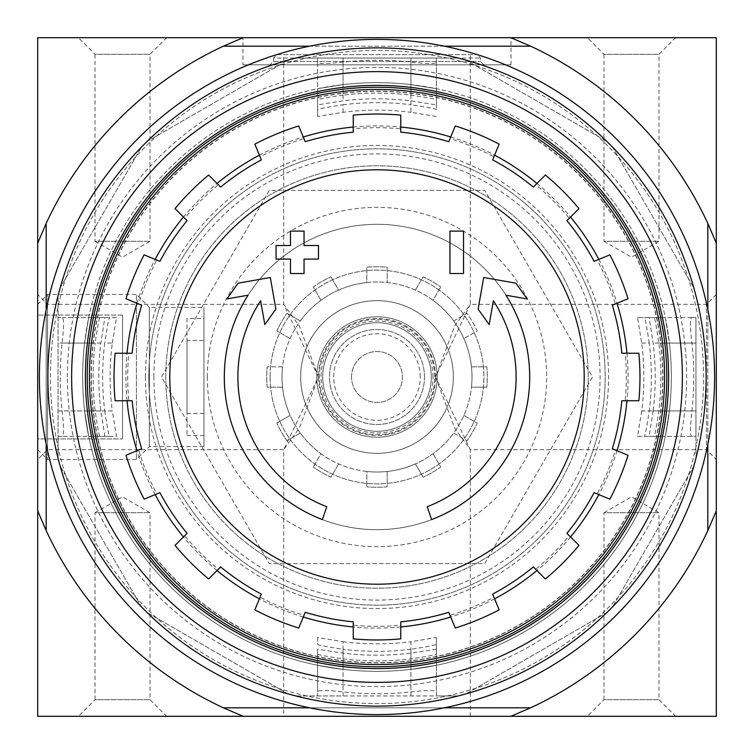 <?xml version="1.0" encoding="UTF-8"?>
<svg xmlns="http://www.w3.org/2000/svg" width="754" height="754" viewBox="0 0 754 754"><rect width="100%" height="100%" fill="white"/><g stroke="black" fill="none" stroke-linecap="round" stroke-linejoin="round"><path stroke-width="0.57" stroke-dasharray="3.77 2.83" d="M669.646 345.473A294.343 294.343 0 0 1 392.787 670.919A294.343 294.343 0 0 1 82.657 377A294.343 294.343 0 0 1 361.213 83.081A294.343 294.343 0 0 1 669.646 345.473M691.936 410.93A316.755 316.755 0 0 0 691.936 343.07C690.117 327.632 689.985 319.149 691.541 317.623L695.942 317.623L695.942 458.215L695.942 436.377L691.541 436.377C689.985 434.86 690.117 426.378 691.936 410.93L653.134 410.93A278.207 278.207 0 0 0 653.134 343.07L649.147 317.623L695.942 317.623L695.942 436.377L654.255 436.377C655.047 434.832 656.583 426.349 658.845 410.93A283.881 283.881 0 0 0 658.845 343.07C656.583 327.67 655.047 319.187 654.255 317.623M695.942 458.215A329.121 329.121 0 0 1 693.821 466.132L612.606 606.81L693.821 466.132A329.121 329.121 0 0 0 695.942 458.215M612.606 606.81A329.121 329.121 0 0 1 606.81 612.606L466.132 693.821L606.81 612.606A329.121 329.121 0 0 0 612.606 606.81M466.132 693.821A329.121 329.121 0 0 1 458.215 695.942L295.785 695.942L317.623 695.942L317.623 691.541C319.14 689.985 327.622 690.117 343.07 691.936A316.755 316.755 0 0 0 410.93 691.936C426.368 690.117 434.851 689.985 436.377 691.541L436.377 695.942L458.215 695.942A329.121 329.121 0 0 0 466.132 693.821M295.785 695.942A329.121 329.121 0 0 1 287.868 693.821L147.19 612.606L287.868 693.821A329.121 329.121 0 0 0 295.785 695.942M147.19 612.606A329.121 329.121 0 0 1 141.394 606.81L60.179 466.132L141.394 606.81A329.121 329.121 0 0 0 147.19 612.606M60.179 466.132A329.121 329.121 0 0 1 58.058 458.215L58.058 295.785L58.058 317.623L62.459 317.623C64.015 319.14 63.883 327.622 62.064 343.07A316.755 316.755 0 0 0 62.064 410.93C63.883 426.368 64.015 434.851 62.459 436.377L58.058 436.377L58.058 458.215A329.121 329.121 0 0 0 60.179 466.132M58.058 295.785A329.121 329.121 0 0 1 60.179 287.868L141.394 147.19L60.179 287.868A329.121 329.121 0 0 0 58.058 295.785M141.394 147.19A329.121 329.121 0 0 1 147.19 141.394L287.868 60.179L147.19 141.394A329.121 329.121 0 0 0 141.394 147.19M287.868 60.179A329.121 329.121 0 0 1 295.785 58.058L458.215 58.058L436.377 58.058L436.377 62.459C434.86 64.015 426.378 63.883 410.93 62.064A316.755 316.755 0 0 0 343.07 62.064C327.632 63.883 319.149 64.015 317.623 62.459L317.623 58.058L295.785 58.058A329.121 329.121 0 0 0 287.868 60.179M458.215 58.058A329.121 329.121 0 0 1 466.132 60.179L606.81 141.394L466.132 60.179A329.121 329.121 0 0 0 458.215 58.058M606.81 141.394A329.121 329.121 0 0 1 612.606 147.19L693.821 287.868L612.606 147.19A329.121 329.121 0 0 0 606.81 141.394M693.821 287.868A329.121 329.121 0 0 1 695.942 295.785A329.121 329.121 0 0 0 693.821 287.868M691.541 317.623L649.147 317.623M691.541 436.377L654.255 436.377M104.853 436.377L100.866 410.93A278.207 278.207 0 0 1 100.866 343.07L104.853 317.623L58.058 317.623L58.058 436.377L104.853 436.377L62.459 436.377M104.853 317.623L62.459 317.623M99.745 436.377C98.953 434.813 97.417 426.33 95.155 410.93A283.881 283.881 0 0 1 95.155 343.07L58.058 343.07M99.745 317.623C98.953 319.168 97.417 327.651 95.155 343.07M91.309 377A285.691 285.691 0 0 1 519.845 129.584A285.691 285.691 0 0 1 519.845 624.416A285.691 285.691 0 0 1 91.309 377M343.07 95.155C327.67 97.417 319.187 98.953 317.623 99.745L317.623 104.853L343.07 100.866A278.207 278.207 0 0 1 410.93 100.866L436.377 104.853L436.377 99.745C434.832 98.953 426.349 97.417 410.93 95.155A283.881 283.881 0 0 0 343.07 95.155L343.07 58.058L436.377 58.058L436.377 99.745M317.623 99.745L317.623 58.058L343.07 58.058M317.623 62.459L317.623 104.853M436.377 62.459L436.377 104.853M317.623 654.255C319.168 655.047 327.651 656.583 343.07 658.845L343.07 695.942L317.623 695.942L317.623 649.147L317.623 691.541M343.07 658.845A283.881 283.881 0 0 0 410.93 658.845C426.33 656.583 434.813 655.047 436.377 654.255L436.377 695.942L343.07 695.942M436.377 654.255L436.377 691.541M67.389 377A309.611 309.611 0 0 1 531.806 108.868A309.611 309.611 0 0 1 531.806 645.132A309.611 309.611 0 0 1 67.389 377M71.63 377A305.37 305.37 0 0 1 529.685 112.544A305.37 305.37 0 0 1 529.685 641.456A305.37 305.37 0 0 1 71.63 377A305.37 305.37 0 0 1 529.685 112.544A305.37 305.37 0 0 1 529.685 641.456A305.37 305.37 0 0 1 71.63 377A305.37 305.37 0 0 1 529.685 112.544A305.37 305.37 0 0 1 529.685 641.456A305.37 305.37 0 0 1 71.63 377A305.37 305.37 0 0 1 529.685 112.544A305.37 305.37 0 0 1 529.685 641.456A305.37 305.37 0 0 1 71.63 377A305.37 305.37 0 0 1 529.685 112.544A305.37 305.37 0 0 1 529.685 641.456A305.37 305.37 0 0 1 71.63 377M283.692 54.665L470.308 54.665L283.692 54.665L283.692 304.343L318.461 376.991L283.692 449.657L299.357 428.008L318.461 377L299.329 325.954L283.692 304.343L47.559 304.343L47.559 449.657L47.559 304.343L37.7 294.484L37.7 459.516L37.7 294.484M283.692 716.3L470.308 716.3L283.692 716.3L283.692 449.657L47.559 449.657L37.7 459.516M470.308 716.3L470.308 449.657L454.643 428.008L435.539 377L454.671 325.954L470.308 304.343L435.539 376.991L470.308 449.657L706.441 449.657L706.441 304.343L706.441 449.657L716.3 459.516L716.3 294.484L716.3 459.516M322.373 519.581A152.685 152.685 0 0 1 248.075 295.2L226.869 298.933L238.113 283.174L270.3 277.5L275.87 309.121L264.824 324.606L260.62 300.789A139.113 139.113 0 0 0 326.793 506.735M427.207 506.735A139.113 139.113 0 0 0 493.38 300.789L489.176 324.606L478.13 309.121L483.7 277.5L515.887 283.174L527.131 298.933L505.925 295.2A152.685 152.685 0 0 1 431.627 519.581M463.522 273.513L449.95 273.513L449.95 231.101L463.522 231.101L463.522 273.513M304.05 273.513L290.478 273.513L290.478 259.093L276.058 259.093L276.058 245.521L290.478 245.521L290.478 231.101L304.05 231.101L304.05 245.521L318.471 245.521L318.471 259.093L304.05 259.093L304.05 273.513M165.786 377A211.214 211.214 0 0 1 482.607 194.08A211.214 211.214 0 0 1 482.607 559.92A211.214 211.214 0 0 1 165.786 377A211.214 211.214 0 0 0 377 588.214A211.214 211.214 0 0 0 588.214 377A211.214 211.214 0 0 0 377 165.786A211.214 211.214 0 0 0 165.786 377M587.366 716.3L675.584 716.3L587.366 716.3L603.973 699.693L658.977 699.693L603.973 699.693L603.973 512.72L658.977 512.72L603.973 512.72L631.475 496.839L658.977 512.72L658.977 699.693L675.584 716.3M78.416 716.3L166.634 716.3L78.416 716.3L95.023 699.693L150.027 699.693L95.023 699.693L95.023 512.72L150.027 512.72L95.023 512.72L122.525 496.839L150.027 512.72L150.027 699.693L166.634 716.3M716.3 243.146A364.748 364.748 0 0 0 510.854 37.7A364.748 364.748 0 0 1 716.3 243.146L707.817 223.373A364.748 364.748 0 0 0 530.628 46.182L510.854 37.7L716.3 37.7L716.3 510.854A364.748 364.748 0 0 1 510.854 716.3L37.7 716.3L37.7 510.854A364.748 364.748 0 0 0 243.146 716.3L223.373 707.817L530.628 707.817A364.748 364.748 0 0 0 707.817 530.628L716.3 510.854L716.3 716.3L510.854 716.3L530.628 707.817M530.628 46.182L223.373 46.182A364.748 364.748 0 0 0 46.182 223.373L46.182 530.628A364.748 364.748 0 0 0 223.373 707.817M707.817 223.373L707.817 530.628M510.854 37.7L243.146 37.7L223.373 46.182M242.977 37.7L511.024 37.7L242.977 37.7L242.977 64.844L511.024 64.844L242.977 64.844M587.366 37.7L675.584 37.7L587.366 37.7L603.973 54.307L658.977 54.307L603.973 54.307L603.973 241.28L658.977 241.28L603.973 241.28L631.475 257.161L658.977 241.28L658.977 54.307L675.584 37.7M78.416 37.7L166.634 37.7L78.416 37.7L95.023 54.307L150.027 54.307L95.023 54.307L95.023 241.28L150.027 241.28L95.023 241.28L122.525 257.161L150.027 241.28L150.027 54.307L166.634 37.7M243.146 37.7A364.748 364.748 0 0 0 37.7 243.146A364.748 364.748 0 0 1 243.146 37.7L37.7 37.7L37.7 510.854A364.748 364.748 0 0 0 243.146 716.3M707.817 309.649L707.817 444.351M444.351 46.182L309.649 46.182M46.182 309.649L46.182 444.351M444.351 707.817L309.649 707.817M37.7 510.854L46.182 530.628M46.182 223.373L37.7 243.146M510.854 716.3A364.748 364.748 0 0 0 716.3 510.854M276.906 54.665L477.094 54.665L276.906 54.665L273.513 58.058L480.487 58.058L273.513 58.058L273.513 61.451L270.121 64.844L483.88 64.844L270.121 64.844M89.443 377A287.557 287.557 0 0 1 520.778 127.973A287.557 287.557 0 0 1 520.778 626.027A287.557 287.557 0 0 1 89.443 377M127.04 400.751A251.082 251.082 0 0 1 127.04 353.249M136.983 303.287A251.082 251.082 0 0 1 155.164 259.404M183.458 217.048A251.082 251.082 0 0 1 217.048 183.458M259.404 155.164A251.082 251.082 0 0 1 303.287 136.983M353.249 127.04A251.082 251.082 0 0 1 400.751 127.04M450.713 136.983A251.082 251.082 0 0 1 494.596 155.164M536.952 183.458A251.082 251.082 0 0 1 570.542 217.048M598.836 259.404A251.082 251.082 0 0 1 617.017 303.287M626.96 353.249A251.082 251.082 0 0 1 626.96 400.751M617.017 450.713A251.082 251.082 0 0 1 598.836 494.596M570.542 536.952A251.082 251.082 0 0 1 536.952 570.542M494.596 598.836A251.082 251.082 0 0 1 450.713 617.017M400.751 626.96A251.082 251.082 0 0 1 353.249 626.96M303.287 617.017A251.082 251.082 0 0 1 259.404 598.836M217.048 570.542A251.082 251.082 0 0 1 183.458 536.952M155.164 494.596A251.082 251.082 0 0 1 136.983 450.713M132.157 353.249L128.821 353.249A249.31 249.31 0 0 0 128.821 400.751L132.157 400.751M141.705 305.247L138.623 303.966A249.31 249.31 0 0 1 156.804 260.083L159.886 261.355M187.077 220.668L184.721 218.311A249.31 249.31 0 0 1 218.311 184.721L220.668 187.077M261.355 159.886L260.083 156.804A249.31 249.31 0 0 1 303.966 138.623L305.247 141.705M353.249 132.157L353.249 128.821A249.31 249.31 0 0 1 400.751 128.821L400.751 132.157M448.753 141.705L450.034 138.623A249.31 249.31 0 0 1 493.917 156.804L492.645 159.886M533.332 187.077L535.689 184.721A249.31 249.31 0 0 1 569.279 218.311L566.923 220.668M594.114 261.355L597.196 260.083A249.31 249.31 0 0 1 615.377 303.966L612.295 305.247M621.843 353.249L625.179 353.249A249.31 249.31 0 0 1 625.179 400.751L621.843 400.751M612.295 448.753L615.377 450.034A249.31 249.31 0 0 1 597.196 493.917L594.114 492.645M566.923 533.332L569.279 535.689A249.31 249.31 0 0 1 535.689 569.279L533.332 566.923M492.645 594.114L493.917 597.196A249.31 249.31 0 0 1 450.034 615.377L448.753 612.295M400.751 621.843L400.751 625.179A249.31 249.31 0 0 1 353.249 625.179L353.249 621.843M305.247 612.295L303.966 615.377A249.31 249.31 0 0 1 260.083 597.196L261.355 594.114M220.668 566.923L218.311 569.279A249.31 249.31 0 0 1 184.721 535.689L187.077 533.332M159.886 492.645L156.804 493.917A249.31 249.31 0 0 1 138.623 450.034L141.705 448.753M148.821 377A228.179 228.179 0 0 1 491.09 179.395A228.179 228.179 0 0 1 491.09 574.605A228.179 228.179 0 0 1 148.821 377A228.179 228.179 0 0 1 491.09 179.395A228.179 228.179 0 0 1 491.09 574.605A228.179 228.179 0 0 1 148.821 377M625.179 400.751L638.883 400.751A262.957 262.957 0 0 0 638.883 353.249L625.179 353.249M597.196 493.917L609.863 499.157A262.957 262.957 0 0 0 628.035 455.275L615.377 450.034M535.689 569.279L545.387 578.978A262.957 262.957 0 0 0 578.978 545.387L569.279 535.689M450.034 615.377L455.275 628.035A262.957 262.957 0 0 0 499.157 609.863L493.917 597.196M353.249 625.179L353.249 638.883A262.957 262.957 0 0 0 400.751 638.883L400.751 625.179M260.083 597.196L254.843 609.863A262.957 262.957 0 0 0 298.725 628.035L303.966 615.377M184.721 535.689L175.022 545.387A262.957 262.957 0 0 0 208.613 578.978L218.311 569.279M138.623 450.034L125.965 455.275A262.957 262.957 0 0 0 144.137 499.157L156.804 493.917M128.821 353.249L115.117 353.249A262.957 262.957 0 0 0 115.117 400.751L128.821 400.751M156.804 260.083L144.137 254.843A262.957 262.957 0 0 0 125.965 298.725L138.623 303.966M218.311 184.721L208.613 175.022A262.957 262.957 0 0 0 175.022 208.613L184.721 218.311M303.966 138.623L298.725 125.965A262.957 262.957 0 0 0 254.843 144.137L260.083 156.804M400.751 128.821L400.751 115.117A262.957 262.957 0 0 0 353.249 115.117L353.249 128.821M493.917 156.804L499.157 144.137A262.957 262.957 0 0 0 455.275 125.965L450.034 138.623M569.279 218.311L578.978 208.613A262.957 262.957 0 0 0 545.387 175.022L535.689 184.721M615.377 303.966L628.035 298.725A262.957 262.957 0 0 0 609.863 254.843L597.196 260.083M91.083 377A285.917 285.917 0 0 1 519.958 129.386A285.917 285.917 0 0 1 519.958 624.614A285.917 285.917 0 0 1 91.083 377M207.35 377A169.65 169.65 0 0 1 461.825 230.083A169.65 169.65 0 0 1 461.825 523.917A169.65 169.65 0 0 1 207.35 377M269.253 190.385L161.516 377L269.253 563.615L484.747 563.615L592.484 377L484.747 190.385L269.253 190.385L161.516 377L269.253 563.615L484.747 563.615L592.484 377L484.747 190.385L269.253 190.385M82.657 377A294.343 294.343 0 0 1 524.171 122.091A294.343 294.343 0 0 1 524.171 631.909A294.343 294.343 0 0 1 84.618 343.07L88.708 317.623L84.618 343.07A294.343 294.343 0 0 0 84.618 410.93A294.343 294.343 0 0 1 82.657 377M653.134 410.93L649.147 436.377M436.377 649.147L410.93 653.134A278.207 278.207 0 0 1 343.07 653.134L317.623 649.147M436.377 644.5L436.377 665.292L410.93 669.382L436.377 665.292L436.377 637.526L410.93 641.701L410.93 669.382A294.343 294.343 0 0 1 343.07 669.382L317.623 665.292L343.07 669.382A294.343 294.343 0 0 0 410.93 669.382L410.93 649.251C426.33 646.904 434.813 645.32 436.377 644.5L436.377 637.526M317.623 637.526L317.623 644.5C319.178 645.32 327.66 646.904 343.07 649.251L343.07 669.382L343.07 641.701L317.623 637.526L317.623 644.5M410.93 649.251A274.352 274.352 0 0 1 343.07 649.251M343.07 641.701A266.869 266.869 0 0 0 410.93 641.701M104.749 410.93C107.096 426.33 108.68 434.813 109.5 436.377L88.708 436.377L84.618 410.93L88.708 436.377L116.474 436.377L112.299 410.93L84.618 410.93L104.749 410.93A274.352 274.352 0 0 1 104.749 343.07L112.299 343.07A266.869 266.869 0 0 0 112.299 410.93M109.5 436.377L116.474 436.377M112.299 343.07L116.474 317.623L88.708 317.623L109.5 317.623C108.68 319.178 107.096 327.66 104.749 343.07M116.474 317.623L109.5 317.623M641.701 343.07L649.251 343.07A274.352 274.352 0 0 1 649.251 410.93L669.382 410.93L665.292 436.377L669.382 410.93L641.701 410.93A266.869 266.869 0 0 0 641.701 343.07L637.526 317.623L665.292 317.623L669.382 343.07A294.343 294.343 0 0 1 669.382 410.93A294.343 294.343 0 0 0 669.382 343.07L665.292 317.623L637.526 317.623M641.701 410.93L637.526 436.377L665.292 436.377L644.5 436.377C645.32 434.822 646.904 426.34 649.251 410.93M649.251 343.07C646.904 327.67 645.32 319.187 644.5 317.623M637.526 436.377L644.5 436.377M436.377 116.474L410.93 112.299L410.93 84.618L436.377 88.708L410.93 84.618A294.343 294.343 0 0 0 343.07 84.618A294.343 294.343 0 0 1 410.93 84.618L410.93 104.749C426.34 107.096 434.822 108.68 436.377 109.5L436.377 88.708L436.377 109.5M317.623 116.474L317.623 88.708L343.07 84.618L317.623 88.708L317.623 116.474L343.07 112.299A266.869 266.869 0 0 1 410.93 112.299M343.07 112.299L343.07 104.749C327.67 107.096 319.187 108.68 317.623 109.5M343.07 104.749A274.352 274.352 0 0 1 410.93 104.749M224.315 377A152.685 152.685 0 0 1 453.343 244.767A152.685 152.685 0 0 1 453.343 509.233A152.685 152.685 0 0 1 224.315 377A152.685 152.685 0 0 1 453.343 244.767A152.685 152.685 0 0 1 453.343 509.233A152.685 152.685 0 0 1 224.315 377M39.396 377A337.603 337.603 0 0 1 545.802 84.627A337.603 337.603 0 0 1 545.802 669.373A337.603 337.603 0 0 1 39.396 377M50.424 377A326.576 326.576 0 0 1 540.288 94.175A326.576 326.576 0 0 1 540.288 659.825A326.576 326.576 0 0 1 50.424 377A326.576 326.576 0 0 1 540.288 94.175A326.576 326.576 0 0 1 540.288 659.825A326.576 326.576 0 0 1 50.424 377M85.409 377A291.591 291.591 0 0 1 522.795 124.476A291.591 291.591 0 0 1 522.795 629.524A291.591 291.591 0 0 1 85.409 377M37.7 304.343L37.7 449.657L37.7 304.343L47.559 294.484L47.559 459.516L47.559 294.484L136.417 294.484L136.417 459.516L136.417 294.484L149.377 307.443L149.377 446.557L149.377 307.443L203.957 307.443L203.957 446.557L203.957 307.443M37.7 438.922L37.7 315.078L37.7 438.922L122.525 438.922L37.7 438.922M203.957 318.471L203.957 435.529L203.957 318.471L186.992 318.471L186.992 435.529L186.992 318.471M186.992 340.525L186.992 413.475L186.992 340.525L203.957 340.525L203.957 413.475L203.957 340.525M122.525 315.078L37.7 315.078L122.525 315.078L122.525 438.922L122.525 315.078M437.226 377A60.226 60.226 0 0 0 346.887 324.842A60.226 60.226 0 0 0 346.887 429.158A60.226 60.226 0 0 0 437.226 377A60.226 60.226 0 0 0 346.887 324.842A60.226 60.226 0 0 0 346.887 429.158A60.226 60.226 0 0 0 437.226 377M351.553 377A25.448 25.448 0 0 1 389.724 354.964A25.448 25.448 0 0 1 389.724 399.036A25.448 25.448 0 0 1 351.553 377A25.448 25.448 0 0 1 389.724 354.964A25.448 25.448 0 0 1 389.724 399.036A25.448 25.448 0 0 1 351.553 377M424.502 377A47.502 47.502 0 0 0 353.249 335.86A47.502 47.502 0 0 0 353.249 418.14A47.502 47.502 0 0 0 424.502 377A47.502 47.502 0 0 0 353.249 335.86A47.502 47.502 0 0 0 353.249 418.14A47.502 47.502 0 0 0 424.502 377M434.681 377A57.681 57.681 0 0 0 348.159 327.048A57.681 57.681 0 0 0 348.159 426.952A57.681 57.681 0 0 0 434.681 377A57.681 57.681 0 0 0 348.159 327.048A57.681 57.681 0 0 0 348.159 426.952A57.681 57.681 0 0 0 434.681 377M431.288 377A54.288 54.288 0 0 0 349.856 329.988A54.288 54.288 0 0 0 349.856 424.012A54.288 54.288 0 0 0 431.288 377A54.288 54.288 0 0 0 349.856 329.988A54.288 54.288 0 0 0 349.856 424.012A54.288 54.288 0 0 0 431.288 377A54.288 54.288 0 0 0 349.856 329.988A54.288 54.288 0 0 0 349.856 424.012A54.288 54.288 0 0 0 431.288 377M366.821 267.199A110.272 110.272 0 0 1 387.179 267.199L387.179 282.543L387.179 267.199A110.272 110.272 0 0 0 366.821 267.199L366.821 282.543A95.004 95.004 0 0 0 338.584 290.111L330.912 276.822L338.584 290.111A95.004 95.004 0 0 0 300.29 320.959L287.001 313.287L300.29 320.959A95.004 95.004 0 0 0 282.543 366.821L267.199 366.821L282.543 366.821A95.004 95.004 0 0 0 290.111 415.416L276.822 423.088L290.111 415.416A95.004 95.004 0 0 0 320.959 453.71L313.287 466.999L320.959 453.71A95.004 95.004 0 0 0 366.821 471.457L366.821 486.801L366.821 471.457A95.004 95.004 0 0 0 415.416 463.889L423.088 477.178L415.416 463.889A95.004 95.004 0 0 0 453.71 433.041L466.999 440.713L453.71 433.041A95.004 95.004 0 0 0 471.457 387.179L486.801 387.179L471.457 387.179A95.004 95.004 0 0 0 329.498 294.72A95.004 95.004 0 0 0 329.498 459.28A95.004 95.004 0 0 0 453.71 320.959A95.004 95.004 0 0 0 433.041 300.29L440.713 287.001L433.041 300.29A95.004 95.004 0 0 0 366.821 282.543L366.821 267.199M415.416 290.111L423.088 276.822A110.272 110.272 0 0 1 440.713 287.001A110.272 110.272 0 0 0 423.088 276.822L415.416 290.111M453.71 320.959L466.999 313.287A110.272 110.272 0 0 1 477.178 330.912L463.889 338.584L477.178 330.912A110.272 110.272 0 0 0 466.999 313.287L453.71 320.959M471.457 366.821L486.801 366.821A110.272 110.272 0 0 1 486.801 387.179A110.272 110.272 0 0 0 486.801 366.821L471.457 366.821M463.889 415.416L477.178 423.088A110.272 110.272 0 0 1 466.999 440.713A110.272 110.272 0 0 0 477.178 423.088L463.889 415.416M433.041 453.71L440.713 466.999A110.272 110.272 0 0 1 423.088 477.178A110.272 110.272 0 0 0 440.713 466.999L433.041 453.71M387.179 471.457L387.179 486.801A110.272 110.272 0 0 1 366.821 486.801A110.272 110.272 0 0 0 387.179 486.801L387.179 471.457M338.584 463.889L330.912 477.178A110.272 110.272 0 0 1 313.287 466.999A110.272 110.272 0 0 0 330.912 477.178L338.584 463.889M300.29 433.041L287.001 440.713A110.272 110.272 0 0 1 276.822 423.088A110.272 110.272 0 0 0 287.001 440.713L300.29 433.041M282.543 387.179L267.199 387.179A110.272 110.272 0 0 1 267.199 366.821A110.272 110.272 0 0 0 267.199 387.179L282.543 387.179M290.111 338.584L276.822 330.912A110.272 110.272 0 0 1 287.001 313.287A110.272 110.272 0 0 0 276.822 330.912L290.111 338.584M320.959 300.29L313.287 287.001A110.272 110.272 0 0 1 330.912 276.822A110.272 110.272 0 0 0 313.287 287.001L320.959 300.29M270.121 377A106.88 106.88 0 0 1 430.44 284.437A106.88 106.88 0 0 1 430.44 469.563A106.88 106.88 0 0 1 270.121 377A106.88 106.88 0 0 1 430.44 284.437A106.88 106.88 0 0 1 430.44 469.563A106.88 106.88 0 0 1 270.121 377M300.658 377A76.343 76.343 0 0 1 377 300.658A76.343 76.343 0 0 1 453.343 377A76.343 76.343 0 0 0 338.829 310.884A76.343 76.343 0 0 0 338.829 443.116A76.343 76.343 0 0 0 453.343 377A76.343 76.343 0 0 1 377 453.343A76.343 76.343 0 0 1 300.658 377A76.343 76.343 0 0 1 415.171 310.884A76.343 76.343 0 0 1 415.171 443.116A76.343 76.343 0 0 1 300.658 377M695.942 343.07L658.845 343.07M695.942 410.93L658.845 410.93M95.155 410.93L58.058 410.93M410.93 58.058L410.93 95.155M410.93 658.845L410.93 695.942M273.513 61.451L480.487 61.451L273.513 61.451M145.428 377A231.572 231.572 0 0 1 492.786 176.455A231.572 231.572 0 0 1 492.786 577.545A231.572 231.572 0 0 1 145.428 377M153.91 377A223.09 223.09 0 0 1 488.545 183.797A223.09 223.09 0 0 1 488.545 570.203A223.09 223.09 0 0 1 153.91 377M691.936 343.07L653.134 343.07M100.866 410.93L62.064 410.93M100.866 343.07L62.064 343.07M343.07 62.064L343.07 100.866M410.93 62.064L410.93 100.866M343.07 653.134L343.07 691.936M410.93 653.134L410.93 691.936M420.261 377A43.261 43.261 0 0 0 355.37 339.536A43.261 43.261 0 0 0 355.37 414.464A43.261 43.261 0 0 0 420.261 377M432.984 377A55.984 55.984 0 0 0 349.008 328.518A55.984 55.984 0 0 0 349.008 425.482A55.984 55.984 0 0 0 432.984 377M435.529 377A58.529 58.529 0 0 0 347.735 326.312A58.529 58.529 0 0 0 347.735 427.688A58.529 58.529 0 0 0 435.529 377M716.3 294.484L706.441 304.343L470.308 304.343L470.308 54.665M483.88 64.844L480.487 61.451L480.487 58.058L477.094 54.665M511.024 64.844L511.024 37.7M37.7 449.657L47.559 459.516L136.417 459.516L149.377 446.557L203.957 446.557M186.992 435.529L203.957 435.529M186.992 413.475L203.957 413.475"/><path stroke-width="1.13" d="M322.373 519.581A152.685 152.685 0 0 1 248.075 295.2L226.869 298.933L238.113 283.174L270.3 277.5L275.87 309.121L264.824 324.606L260.62 300.789A139.113 139.113 0 0 0 326.793 506.735L322.373 519.581L326.793 506.735M431.627 519.581L427.207 506.735L431.627 519.581A152.685 152.685 0 0 0 505.925 295.2L527.131 298.933L515.887 283.174L483.7 277.5L478.13 309.121L489.176 324.606L493.38 300.789A139.113 139.113 0 0 1 427.207 506.735M463.522 273.513L449.95 273.513L449.95 231.101L463.522 231.101L463.522 273.513M304.05 273.513L290.478 273.513L290.478 259.093L276.058 259.093L276.058 245.521L290.478 245.521L290.478 231.101L304.05 231.101L304.05 245.521L318.471 245.521L318.471 259.093L304.05 259.093L304.05 273.513M530.628 707.817L510.854 716.3L716.3 716.3L716.3 510.854L707.817 530.628A364.748 364.748 0 0 1 530.628 707.817L444.351 707.817M510.854 716.3L243.146 716.3L223.373 707.817A364.748 364.748 0 0 1 46.182 530.628L37.7 510.854L37.7 716.3L243.146 716.3M707.817 309.649L707.817 223.373L716.3 243.146L716.3 37.7L37.7 37.7L37.7 510.854M716.3 243.146L716.3 510.854M707.817 444.351L707.817 530.628M707.817 223.373A364.748 364.748 0 0 0 530.628 46.182L444.351 46.182M309.649 46.182L223.373 46.182A364.748 364.748 0 0 0 46.182 223.373L46.182 309.649M46.182 444.351L46.182 530.628M309.649 707.817L223.373 707.817M223.373 46.182L243.146 37.7M510.854 37.7L530.628 46.182M37.7 243.146L46.182 223.373M89.443 377A287.557 287.557 0 0 1 520.778 127.973A287.557 287.557 0 0 1 520.778 626.027A287.557 287.557 0 0 1 89.443 377M87.238 377A289.762 289.762 0 0 1 521.881 126.059A289.762 289.762 0 0 1 521.881 627.941A289.762 289.762 0 0 1 87.238 377M377 169.801A207.199 207.199 0 0 1 584.199 377A207.199 207.199 0 0 1 377 584.199A207.199 207.199 0 0 1 169.801 377A207.199 207.199 0 0 1 377 169.801M400.751 638.883L400.751 621.843A245.993 245.993 0 0 0 448.753 612.295L455.275 628.035A262.957 262.957 0 0 0 499.157 609.863L492.645 594.114A245.993 245.993 0 0 0 533.332 566.923L545.387 578.978A262.957 262.957 0 0 0 578.978 545.387L566.923 533.332A245.993 245.993 0 0 0 594.114 492.645L609.863 499.157A262.957 262.957 0 0 0 628.035 455.275L612.295 448.753A245.993 245.993 0 0 0 621.843 400.751L638.883 400.751A262.957 262.957 0 0 0 638.883 353.249L621.843 353.249A245.993 245.993 0 0 0 612.295 305.247L628.035 298.725A262.957 262.957 0 0 0 609.863 254.843L594.114 261.355A245.993 245.993 0 0 0 566.923 220.668L578.978 208.613A262.957 262.957 0 0 0 545.387 175.022L533.332 187.077A245.993 245.993 0 0 0 492.645 159.886L499.157 144.137A262.957 262.957 0 0 0 455.275 125.965L448.753 141.705A245.993 245.993 0 0 0 400.751 132.157L400.751 115.117A262.957 262.957 0 0 0 353.249 115.117L353.249 132.157A245.993 245.993 0 0 0 305.247 141.705L298.725 125.965A262.957 262.957 0 0 0 254.843 144.137L261.355 159.886A245.993 245.993 0 0 0 220.668 187.077L208.613 175.022A262.957 262.957 0 0 0 175.022 208.613L187.077 220.668A245.993 245.993 0 0 0 159.886 261.355L144.137 254.843A262.957 262.957 0 0 0 125.965 298.725L141.705 305.247A245.993 245.993 0 0 0 132.157 353.249L115.117 353.249A262.957 262.957 0 0 0 115.117 400.751L132.157 400.751A245.993 245.993 0 0 0 141.705 448.753L125.965 455.275A262.957 262.957 0 0 0 144.137 499.157L159.886 492.645A245.993 245.993 0 0 0 187.077 533.332L175.022 545.387A262.957 262.957 0 0 0 208.613 578.978L220.668 566.923A245.993 245.993 0 0 0 261.355 594.114L254.843 609.863A262.957 262.957 0 0 0 298.725 628.035L305.247 612.295A245.993 245.993 0 0 0 353.249 621.843L353.249 638.883A262.957 262.957 0 0 0 400.751 638.883M127.04 353.249A251.082 251.082 0 0 1 136.983 303.287M155.164 259.404A251.082 251.082 0 0 1 183.458 217.048M217.048 183.458A251.082 251.082 0 0 1 259.404 155.164M303.287 136.983A251.082 251.082 0 0 1 353.249 127.04M400.751 127.04A251.082 251.082 0 0 1 450.713 136.983M494.596 155.164A251.082 251.082 0 0 1 536.952 183.458M570.542 217.048A251.082 251.082 0 0 1 598.836 259.404M617.017 303.287A251.082 251.082 0 0 1 626.96 353.249M626.96 400.751A251.082 251.082 0 0 1 617.017 450.713M598.836 494.596A251.082 251.082 0 0 1 570.542 536.952M536.952 570.542A251.082 251.082 0 0 1 494.596 598.836M450.713 617.017A251.082 251.082 0 0 1 400.751 626.96M353.249 626.96A251.082 251.082 0 0 1 303.287 617.017M259.404 598.836A251.082 251.082 0 0 1 217.048 570.542M183.458 536.952A251.082 251.082 0 0 1 155.164 494.596M136.983 450.713A251.082 251.082 0 0 1 127.04 400.751M47.879 377A329.121 329.121 0 0 1 541.561 91.969A329.121 329.121 0 0 1 541.561 662.031A329.121 329.121 0 0 1 47.879 377M71.63 377A305.37 305.37 0 0 1 529.685 112.544A305.37 305.37 0 0 1 529.685 641.456A305.37 305.37 0 0 1 71.63 377M39.396 377A337.603 337.603 0 0 1 545.802 84.627A337.603 337.603 0 0 1 545.802 669.373A337.603 337.603 0 0 1 39.396 377M85.409 377A291.591 291.591 0 0 1 522.795 124.476A291.591 291.591 0 0 1 522.795 629.524A291.591 291.591 0 0 1 85.409 377"/></g></svg>
